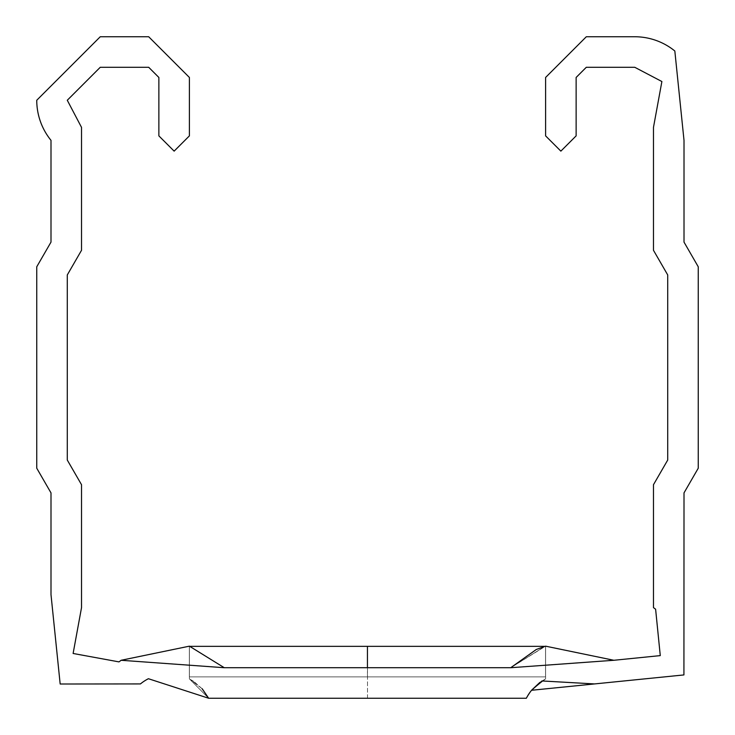 <?xml version="1.0" encoding="UTF-8"?>
<svg xmlns="http://www.w3.org/2000/svg" width="735" height="735" viewBox="0 0 735 735"><rect width="100%" height="100%" fill="white"/><g stroke="black" fill="none" stroke-linecap="round" stroke-linejoin="round"><path stroke-width="0.55" stroke-dasharray="3.67 2.76" d="M531.671 690.147L545.6 678.855L531.561 690.275L545.6 678.855L531.561 690.275L545.6 678.855L531.561 690.275L545.6 678.855L531.561 690.275L545.6 678.855L531.561 690.275L545.6 678.855L531.561 690.275L545.6 678.855L531.561 690.275L545.6 678.855L531.561 690.275L545.6 678.855L531.561 690.275L545.6 678.855L531.561 690.275L545.6 678.855L531.561 690.275L545.6 678.855L531.561 690.275L526.352 698.25L208.648 698.25L526.352 698.25L531.561 690.275L526.352 698.25L208.648 698.25L526.352 698.25L208.648 698.25L526.352 698.25L531.561 690.275L545.6 678.855L545.6 646.166L545.6 678.855L531.561 690.275L526.352 698.25L367.5 698.25L526.352 698.25L531.561 690.275L545.6 678.855L531.561 690.275L526.352 698.25L208.648 698.25L526.352 698.25L531.561 690.275L545.6 678.855L545.6 646.166L545.6 678.855L531.561 690.275L526.352 698.25L208.648 698.25L189.4 678.864L189.4 646.166L224.276 667.72L189.4 646.166L189.4 678.864L202.143 688.75M224.276 667.72L510.724 667.72L224.276 667.72L510.724 667.72L224.276 667.72L510.724 667.72L224.276 667.72L510.724 667.72L224.276 667.72L510.724 667.72L224.276 667.72L510.724 667.72L224.276 667.72L510.724 667.72L224.276 667.72L190.062 646.35L224.276 667.72L190.062 646.35L224.276 667.72L190.062 646.35L224.276 667.72L190.062 646.35L224.276 667.72L190.062 646.35L224.276 667.72L190.062 646.35L224.276 667.72L190.062 646.35L224.276 667.72L190.062 646.35L224.276 667.72L190.062 646.35L224.276 667.72L190.062 646.35L224.276 667.72L510.724 667.72L367.5 667.72L510.724 667.72L367.5 667.72L510.724 667.72L544.938 646.35L510.724 667.72L544.938 646.35L510.724 667.72L544.938 646.35L510.724 667.72L544.938 646.35L510.724 667.72L544.938 646.35L510.724 667.72L544.938 646.35L510.724 667.72L544.938 646.35L510.724 667.72L544.938 646.35L510.724 667.72L544.938 646.35L510.724 667.72L367.5 667.72L510.724 667.72L544.938 646.35L510.724 667.72L224.276 667.72L510.724 667.72L544.938 646.35L510.724 667.72L224.276 667.72L510.724 667.72L544.938 646.35L510.724 667.72L224.276 667.72L189.4 646.166L189.4 678.864L189.4 646.166L224.276 667.72L510.724 667.72L544.938 646.35L510.724 667.72L224.276 667.72L367.5 667.72L224.276 667.72L189.4 646.166L224.276 667.72L189.4 646.166L224.276 667.72L189.4 646.166L224.276 667.72L189.4 646.166L224.276 667.72L189.4 646.166L224.276 667.72L189.4 646.166L224.276 667.72L189.4 646.166L224.276 667.72L189.4 646.166L224.276 667.72L510.724 667.72L224.276 667.72L510.724 667.72L544.938 646.35L510.724 667.72L367.5 667.72L510.724 667.72L544.938 646.35L510.724 667.72L544.938 646.35L510.724 667.72L224.276 667.72L510.724 667.72L544.938 646.35L510.724 667.72L224.276 667.72L510.724 667.72L544.938 646.35L510.724 667.72L224.276 667.72L510.724 667.72L545.6 646.166L545.6 678.855L545.6 646.166M202.272 688.888L193.985 681.593M193.829 681.492L189.4 678.864L189.4 646.166L189.4 678.864L189.4 646.166L189.4 678.864L189.4 646.166L189.4 678.864L189.4 646.166L189.4 678.864L189.4 646.166L189.4 678.864L189.4 646.166L189.4 678.864L189.4 646.166L189.4 678.864L189.4 646.166L189.4 678.864L208.648 698.25L189.4 678.864L208.648 698.25L189.4 678.864L208.648 698.25L526.352 698.25L531.782 690.009L526.352 698.25L531.561 690.275L526.352 698.25L531.561 690.275L526.352 698.25L531.561 690.275L526.352 698.25L367.5 698.25L526.352 698.25L531.561 690.275L526.352 698.25L367.5 698.25L526.352 698.25L531.561 690.275L526.352 698.25L208.648 698.25L189.4 678.864L208.648 698.25L526.352 698.25L531.561 690.275L526.352 698.25L531.561 690.275L526.352 698.25L208.648 698.25L526.352 698.25L531.561 690.275L526.352 698.25L208.648 698.25L189.4 678.864L208.648 698.25L526.352 698.25L531.561 690.275L526.352 698.25L208.648 698.25L526.352 698.25L531.561 690.275L526.352 698.25L208.648 698.25L189.4 678.864L208.648 698.25L526.352 698.25L531.561 690.275L526.352 698.25L208.648 698.25L189.4 678.864L208.648 698.25L526.352 698.25L531.561 690.275L526.352 698.25L531.561 690.275L526.352 698.25L208.648 698.25L526.352 698.25L367.5 698.25L526.352 698.25L531.561 690.275L526.352 698.25L208.648 698.25L189.4 678.864L208.648 698.25L526.352 698.25L531.561 690.275A43.466 40.838 -33 0 0 526.352 698.25L208.648 698.25L189.4 678.864L208.648 698.25L526.352 698.25L208.648 698.25L367.5 698.25L208.648 698.25L189.4 678.864M208.648 698.25L148.406 678.717A44.265 42.97 -5 0 0 140.431 683.927L60.169 684.009L51 594.661L51 492.891L36.75 468.213L36.75 266.787L51 242.109L51 140.339A63.228 62.934 -109.9 0 1 36.75 100.254L100.254 36.75L148.69 36.75L189.4 77.46L189.4 135.874L174.14 151.134L158.87 135.874L158.87 77.46L148.69 67.28L100.254 67.28L67.28 100.254L81.53 127.394L81.53 250.286L67.28 274.963L67.28 460.036L81.53 484.714L81.53 607.606L73.114 653.47L118.978 661.886A33.883 33.883 0 0 0 121.119 660.278M539.903 682.374L545.434 678.938L539.903 682.374M613.881 660.278L660.278 655.611L655.611 609.214L653.47 607.606L653.47 484.714L667.72 460.036L667.72 274.963L653.47 250.286L653.47 127.394L661.886 81.53L634.746 67.28L586.309 67.28L576.13 77.46L576.13 135.874L560.86 151.134L545.6 135.874L545.6 77.46L586.309 36.75L634.746 36.75A63.283 63.054 17.7 0 1 674.831 51L684.009 140.339L684.009 242.109L698.25 266.787L698.25 468.213L684.009 492.891L683.927 674.923L594.569 683.927M510.724 667.72L544.938 646.35M189.474 678.901L202.18 688.778M189.336 646.35L189.336 676.88L367.436 676.88L189.336 676.88L367.436 676.88L367.436 646.35L189.336 646.35L545.535 646.35L189.336 646.35L545.535 646.35L189.336 646.35L545.535 646.35L189.336 646.35L545.535 646.35L189.336 646.35L545.535 646.35L189.336 646.35L545.535 646.35L189.336 646.35L545.535 646.35L189.336 646.35L545.535 646.35L189.336 646.35L545.535 646.35L189.336 646.35L545.535 646.35L189.336 646.35L545.535 646.35L189.336 646.35L545.535 646.35L189.336 646.35L545.535 646.35L189.336 646.35L545.535 646.35L189.336 646.35L545.535 646.35L189.336 646.35L545.535 646.35L189.336 646.35L545.535 646.35L189.336 646.35L545.535 646.35L189.336 646.35L545.535 646.35L545.535 676.88L189.336 676.88L189.336 646.35L367.436 646.35L367.436 676.88L545.535 676.88L545.535 646.35L545.535 676.88L189.336 676.88L545.535 676.88L189.336 676.88L189.336 646.35L189.336 676.88L545.535 676.88L545.535 646.35L545.535 676.88L189.336 676.88L545.535 676.88L189.336 676.88L189.336 646.35L189.336 676.88L545.535 676.88L545.535 646.35L545.535 676.88L189.336 676.88L545.535 676.88L189.336 676.88L189.336 646.35L189.336 676.88L545.535 676.88L545.535 646.35L545.535 676.88L189.336 676.88L545.535 676.88L189.336 676.88L189.336 646.35L189.336 676.88L545.535 676.88L545.535 646.35L545.535 676.88L189.336 676.88L545.535 676.88L189.336 676.88L189.336 646.35L189.336 676.88L545.535 676.88L545.535 646.35L545.535 676.88L189.336 676.88L545.535 676.88L189.336 676.88L189.336 646.35L189.336 676.88L545.535 676.88L545.535 646.35L545.535 676.88L189.336 676.88L545.535 676.88L189.336 676.88L189.336 646.35L189.336 676.88L545.535 676.88L545.535 646.35L545.535 676.88L189.336 676.88L545.535 676.88L189.336 676.88L189.336 646.35L189.336 676.88L545.535 676.88L545.535 646.35L545.535 676.88L189.336 676.88L545.535 676.88L189.336 676.88L189.336 646.35L189.336 676.88L545.535 676.88L545.535 646.35M545.535 676.88L367.436 676.88L545.535 676.88M367.5 698.25L367.5 667.72L367.5 698.25M367.436 646.35L367.436 667.72"/><path stroke-width="1.1" d="M544.938 646.35L536.431 649.428M536.302 649.483L510.724 667.72L613.881 660.278L660.278 655.611L655.611 609.214L653.47 607.606L653.47 484.714L667.72 460.036L667.72 274.963L653.47 250.286L653.47 127.394L661.886 81.53L634.746 67.28L586.309 67.28L576.13 77.46L576.13 135.874L560.86 151.134L545.6 135.874L545.6 77.46L586.309 36.75L634.746 36.75A63.283 63.054 17.7 0 1 674.831 51L684.009 140.339L684.009 242.109L698.25 266.787L698.25 468.213L684.009 492.891L683.927 674.923L531.561 690.275A43.466 40.838 -33 0 0 526.352 698.25L208.648 698.25L202.272 688.888M202.143 688.75L208.648 698.25L202.18 688.778L208.648 698.25L202.18 688.778L208.648 698.25L202.18 688.778L208.648 698.25L148.406 678.717A44.265 42.97 -5 0 0 140.431 683.927L60.169 684.009L51 594.661L51 492.891L36.75 468.213L36.75 266.787L51 242.109L51 140.339A63.228 62.934 -109.9 0 1 36.75 100.254L100.254 36.75L148.69 36.75L189.4 77.46L189.4 135.874L174.14 151.134L158.87 135.874L158.87 77.46L148.69 67.28L100.254 67.28L67.28 100.254L81.53 127.394L81.53 250.286L67.28 274.963L67.28 460.036L81.53 484.714L81.53 607.606L73.114 653.47L118.978 661.886A33.883 33.883 0 0 0 121.119 660.278L189.4 646.166L224.276 667.72L510.724 667.72M531.782 690.009L539.903 682.374L531.782 690.009M594.569 683.927L541.989 680.95M541.879 681.023L531.671 690.147M121.119 660.278L224.276 667.72M545.6 646.166L613.881 660.278M202.18 688.778L208.648 698.25M545.535 646.35L189.336 646.35M367.436 667.72L367.436 646.35"/></g></svg>
